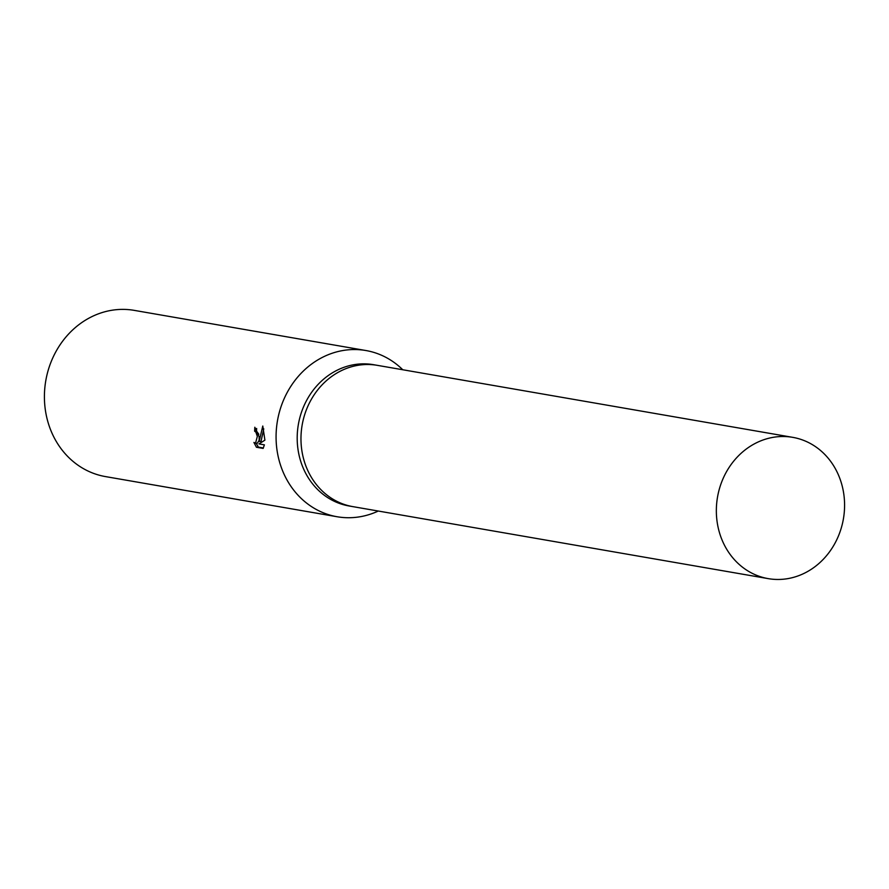 <?xml version="1.0" encoding="UTF-8"?>
<svg xmlns="http://www.w3.org/2000/svg" width="889" height="889" viewBox="0 0 889 889"><rect width="100%" height="100%" fill="white"/><g stroke="black" fill="none" stroke-linecap="round" stroke-linejoin="round"><path stroke-width="1.33" d="M377.636 365.401A71.698 63.875 99.8 0 0 377.336 365.346L373.558 364.69A71.698 63.875 99.8 0 0 297.226 440.466A71.698 63.875 99.8 0 0 349.066 505.974L352.844 506.63A71.698 63.875 99.8 0 0 353.144 506.686M352.844 506.63A71.698 63.875 99.8 0 1 301.004 441.122A71.698 63.875 99.8 0 1 377.336 365.346A71.698 63.875 99.8 0 0 301.004 441.122A71.698 63.875 99.8 0 0 352.844 506.63L768.218 578.628A71.698 63.875 99.8 0 0 844.55 502.852A71.698 63.875 99.8 0 0 792.71 437.344A71.698 63.875 99.8 0 0 716.378 513.12A71.698 63.875 99.8 0 0 768.218 578.628M402.761 369.757A84.344 75.154 99.8 0 0 365.924 350.533A84.344 75.154 99.8 0 0 276.112 439.677A84.344 75.154 99.8 0 0 337.109 516.742A84.344 75.154 99.8 0 0 378.281 511.042M259.144 436.732L259.144 441.489L262.777 426.031L264.9 440.144L258.966 443.922L264.389 444.856L263.133 448.412L256.432 447.256L253.921 442.433L255.499 443.3L257.343 436.421L255.876 432.087L254.654 431.232A84.344 75.154 -80.2 0 1 254.821 427.242L259.144 436.732M365.924 350.533L134.25 310.372A84.344 75.154 99.8 0 0 44.45 399.517A84.344 75.154 99.8 0 0 105.435 476.582L337.109 516.742M256.643 428.454A82.233 73.276 99.8 0 0 256.543 431.087L258.81 434.221M256.543 431.087L254.654 431.232M256.176 443.244L258.332 447.1L263.377 447.978M258.332 447.1L256.432 447.256M263.766 428.842L261.033 441.333L259.144 441.489M259.232 440.111L257.399 443.144L255.499 443.3M377.336 365.346L792.71 437.344"/></g></svg>
